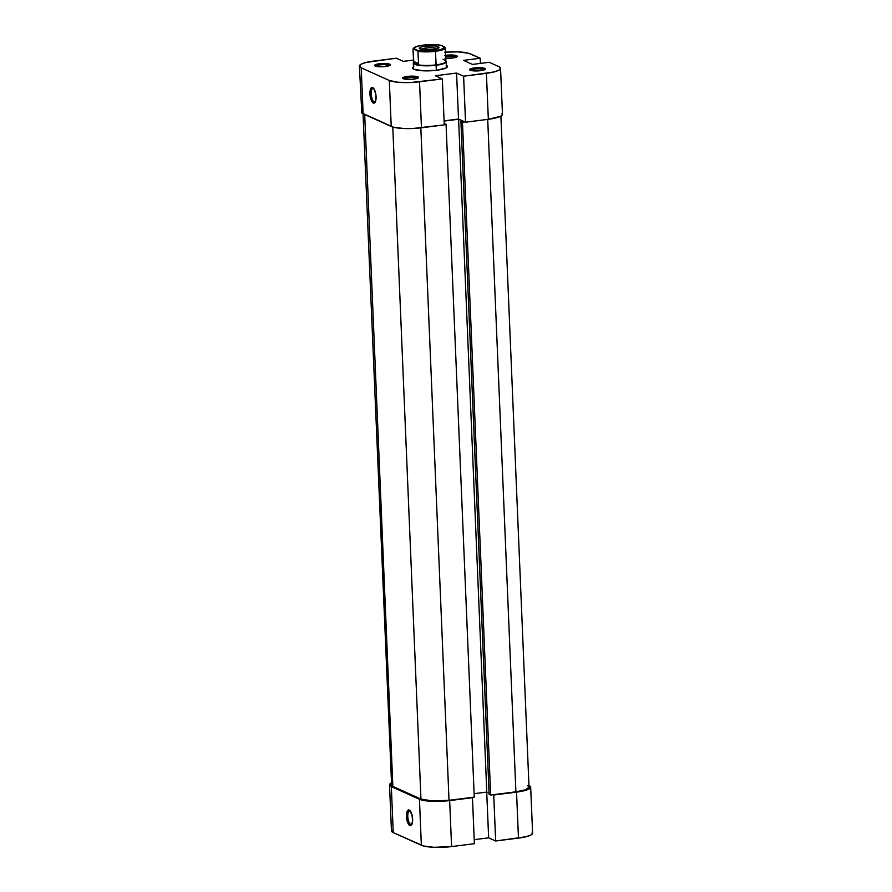<?xml version="1.0" encoding="UTF-8"?>
<svg xmlns="http://www.w3.org/2000/svg" width="892" height="892" viewBox="0 0 892 892"><rect width="100%" height="100%" fill="white"/><g stroke="black" fill="none" stroke-linecap="round" stroke-linejoin="round"><path stroke-width="1.34" d="M410.186 810.884A6.935 2.576 -97.2 0 0 407.778 816.448A6.935 2.576 -97.2 0 0 410.755 824.431L409.874 825.524A7.916 2.944 82.8 0 1 406.484 816.392A7.916 2.944 82.8 0 1 409.227 810.025L410.186 810.884A6.935 2.576 82.8 0 1 410.264 810.917A6.935 2.576 -97.2 0 0 410.186 810.884L408.636 809.914L407.577 810.572L406.484 814.909L407.187 820.93L409.272 825.1L410.476 825.635L411.524 824.977L412.628 820.64L411.926 814.619L409.227 810.025A7.916 2.944 82.8 0 1 409.807 810.427A7.916 2.944 82.8 0 1 412.472 817.407A7.916 2.944 82.8 0 1 411.636 824.832A7.916 2.944 82.8 0 1 409.874 825.524L410.755 824.431A6.935 2.576 82.8 0 1 407.834 817.217A6.935 2.576 82.8 0 1 409.595 810.783A6.935 2.576 82.8 0 1 410.186 810.884M411.881 824.297L410.755 824.431L411.881 824.297M528.878 785.395L530.673 787.145L528.967 789.03L516.535 792.118L518.464 838.101L495.662 840.989L493.733 795.006L516.535 792.118L493.098 794.727L493.733 795.006L495.662 840.989L525.923 836.763L530.896 835.024L532.602 833.128L532.134 832.214M391.867 829.906L391.454 830.853L393.249 832.604L423.51 845.984L433.913 847.311L451.586 846.575L449.657 800.592L472.459 797.704L440.838 801.317L427.993 801.049L419.43 799.265L421.358 845.248L393.249 832.604L391.32 786.61L419.43 799.265L391.32 786.61L389.525 784.871L391.231 782.975M451.586 846.575L474.388 843.687L451.586 846.575L449.657 800.592A23.103 4.75 177.6 0 1 419.43 799.265L421.358 845.248A23.103 4.75 -2.4 0 0 451.586 846.575M474.221 839.662L488.638 837.833L495.662 840.989L488.638 837.833L486.72 792.063L488.638 837.833L474.221 839.662M472.459 797.704L474.388 843.687L472.459 797.704M389.525 784.882L391.454 830.865A23.103 4.75 -2.4 0 0 393.249 832.604L391.32 786.61A23.103 4.75 177.6 0 1 389.525 784.882A23.103 4.75 177.6 0 1 391.097 783.053M518.464 838.101A23.103 4.75 -2.4 0 0 532.602 833.106L530.673 787.123A23.103 4.75 177.6 0 1 516.535 792.118L518.464 838.101M528.956 785.439A23.103 4.75 177.6 0 1 530.673 787.123M411.948 824.23A6.935 2.576 82.8 0 1 411.335 824.531A6.935 2.576 82.8 0 1 410.755 824.431A6.935 2.576 -97.2 0 0 411.948 824.23M474.254 797.113L446.056 124.3L444.238 124.523L446.056 124.3L444.517 123.609L446.056 124.3L474.254 797.113L449.022 800.314L474.254 797.113M420.834 127.857L449.022 800.314L420.834 127.857M392.848 786.421L364.683 114.499L392.848 786.421L420.957 799.076A21.453 4.415 -2.4 0 0 449.022 800.314L432.609 800.983L420.957 799.076L392.781 127.021L420.957 799.076L392.848 786.421L391.175 784.804A21.453 4.415 -2.4 0 0 392.848 786.421M515.899 791.828A21.453 4.415 -2.4 0 0 529.023 787.201L525.477 789.81L515.899 791.828L487.712 119.383L515.899 791.828L490.667 795.028L515.899 791.828M462.469 122.215L490.667 795.028L489.128 794.337L460.93 121.524L463.06 121.256L458.588 119.249L444.093 121.078L458.588 119.249L486.787 792.063L474.109 793.668L486.787 792.063L458.588 119.249L463.06 121.256L460.93 121.524L489.128 794.337L490.667 795.028L462.469 122.215L460.93 121.524L464.899 121.914L462.469 122.215M527.35 785.596L528.599 786.365M489.084 793.088L486.787 792.063L489.084 793.088M363.044 113.763L391.566 783.923M417.501 78.295A6.935 1.427 -2.4 0 0 417.01 77.939L417.88 76.846A7.916 1.628 177.6 0 1 418.337 77.794A7.916 1.628 177.6 0 1 411.357 79.366A7.916 1.628 177.6 0 1 403.296 78.697L412.171 79.31L418.504 77.448L416.151 76.389L409.004 76.244L403.262 77.448L402.671 78.106L403.296 78.697A7.916 1.628 177.6 0 1 402.861 78.44A7.916 1.628 177.6 0 1 408.179 76.322A7.916 1.628 177.6 0 1 417.88 76.846L417.01 77.939A6.935 1.427 177.6 0 1 417.501 78.295M389.391 65.64A6.935 1.427 -2.4 0 0 388.901 65.283L389.771 64.202A7.916 1.628 177.6 0 1 390.228 65.138A7.916 1.628 177.6 0 1 383.248 66.71A7.916 1.628 177.6 0 1 375.186 66.053L384.062 66.655L390.395 64.793L386.838 63.588L380.895 63.588L375.153 64.804L374.562 65.451L375.186 66.053A7.916 1.628 177.6 0 1 374.752 65.785A7.916 1.628 177.6 0 1 380.07 63.666A7.916 1.628 177.6 0 1 389.771 64.202L388.901 65.283A6.935 1.427 177.6 0 1 389.391 65.64M444.997 58.181L453.794 57.824L457.128 56.642L456.659 55.728L455.779 56.809A6.935 1.427 -2.4 0 0 445.71 56.553A6.935 1.427 177.6 0 1 455.779 56.809L455.779 56.809A6.935 1.427 177.6 0 1 456.269 57.166A6.935 1.427 -2.4 0 0 455.779 56.809L456.659 55.728A7.916 1.628 177.6 0 1 457.105 56.664A7.916 1.628 177.6 0 1 445.777 58.248M484.378 69.821A6.935 1.427 -2.4 0 0 483.888 69.453L484.757 68.372A7.916 1.628 177.6 0 1 485.215 69.32A7.916 1.628 177.6 0 1 478.235 70.892A7.916 1.628 177.6 0 1 470.173 70.223L479.049 70.836L485.382 68.974L481.825 67.759L475.882 67.77L470.865 68.662L469.549 69.621L470.173 70.223A7.916 1.628 177.6 0 1 469.75 69.966A7.916 1.628 177.6 0 1 475.057 67.848A7.916 1.628 177.6 0 1 484.757 68.372L483.888 69.453A6.935 1.427 177.6 0 1 484.378 69.821M446.089 65.172A17.494 3.601 177.6 0 1 447.093 67.246A17.494 3.601 177.6 0 1 431.672 70.724A17.494 3.601 177.6 0 1 413.866 69.253L423.365 70.814L436.745 70.256L446.156 67.926L447.45 66.487L446.089 65.172M374.205 101.956A6.935 2.576 -97.2 0 0 375.398 101.755A6.935 2.576 82.8 0 1 374.785 102.056A6.935 2.576 82.8 0 1 374.205 101.956L375.331 101.811L374.205 101.956A6.935 2.576 82.8 0 1 371.284 94.742A6.935 2.576 82.8 0 1 373.046 88.308A6.935 2.576 82.8 0 1 373.637 88.408L372.678 87.55A7.916 2.944 82.8 0 1 373.257 87.951A7.916 2.944 82.8 0 1 375.922 94.931A7.916 2.944 82.8 0 1 375.086 102.346A7.916 2.944 82.8 0 1 373.335 103.037L374.205 101.956L373.335 103.037L374.484 102.981L375.733 100.751L375.945 95.143L374.439 89.624L372.087 87.427L370.28 89.847L370.057 95.455L371.574 100.974L373.335 103.037A7.916 2.944 82.8 0 1 369.935 93.916A7.916 2.944 82.8 0 1 372.678 87.55L373.637 88.408A6.935 2.576 82.8 0 1 373.715 88.442A6.935 2.576 -97.2 0 0 373.637 88.408A6.935 2.576 -97.2 0 0 371.239 93.972A6.935 2.576 -97.2 0 0 374.205 101.956M444.74 52.171L458.087 51.892L468.49 53.219L480.219 58.259L463.505 60.377L472.448 64.414L489.162 62.284L498.751 66.599L500.546 68.349L498.84 70.234L493.878 71.984L463.606 76.21L456.581 73.055L435.307 75.753L442.332 78.909L419.53 81.796L421.459 127.79L444.261 124.891L442.332 78.909L410.71 82.532L397.865 82.254L389.302 80.47L391.231 126.452L363.122 113.808L361.204 67.814L389.302 80.47L361.204 67.814L359.398 66.075L361.104 64.179L366.077 62.44L396.338 58.203L403.362 61.37L413.487 60.087L403.362 61.37L396.338 58.203L373.536 61.102A23.103 4.75 177.6 0 0 359.398 66.086L361.795 112.961L393.383 127.188L403.786 128.515L412.628 128.515L444.261 124.891L442.332 78.909L435.307 75.753L456.581 73.055L458.51 119.037L465.535 122.193L488.337 119.305L500.769 116.228L502.475 114.332L502.006 113.418M445.521 52.115A23.103 4.75 177.6 0 1 470.642 53.955L480.219 58.259L463.505 60.377L472.448 64.414L489.162 62.284L498.751 66.599A23.103 4.75 177.6 0 1 500.546 68.327A23.103 4.75 177.6 0 1 486.408 73.322L463.606 76.21L465.535 122.193L488.337 119.305L486.408 73.322L488.337 119.305A23.103 4.75 -2.4 0 0 502.475 114.321L500.546 68.327M413.788 66.499L412.494 67.926L413.866 69.253A17.494 3.601 177.6 0 1 412.918 68.684M445.654 55.349A7.916 1.628 177.6 0 1 456.659 55.728L450.861 54.981L444.93 55.471M361.739 111.11L361.327 112.058A23.103 4.75 -2.4 0 0 363.122 113.808L361.204 67.814A23.103 4.75 177.6 0 1 359.398 66.086M444.093 120.866L458.51 119.037L444.093 120.866M480.219 58.259L480.431 63.399L480.219 58.259M403.742 78.864A6.935 1.427 177.6 0 1 409.618 77.37A6.935 1.427 177.6 0 1 417.01 77.939A6.935 1.427 -2.4 0 0 409.618 77.37A6.935 1.427 -2.4 0 0 403.742 78.864M470.619 70.39A6.935 1.427 177.6 0 1 476.506 68.896A6.935 1.427 177.6 0 1 483.888 69.453A6.935 1.427 -2.4 0 0 476.506 68.896A6.935 1.427 -2.4 0 0 470.619 70.39M375.632 66.22A6.935 1.427 177.6 0 1 381.508 64.715A6.935 1.427 177.6 0 1 388.901 65.283A6.935 1.427 -2.4 0 0 381.508 64.715A6.935 1.427 -2.4 0 0 375.632 66.22M389.302 80.47L391.231 126.452A23.103 4.75 -2.4 0 0 421.459 127.79L419.53 81.796A23.103 4.75 177.6 0 1 389.302 80.47M458.51 119.037L456.581 73.055L463.606 76.21L465.535 122.193L458.51 119.037M413.977 47.811L413.364 48.458A16.168 3.323 -2.4 0 0 413.029 49.116L413.743 48.804A15.51 3.189 177.6 0 1 413.977 47.811A15.51 3.189 177.6 0 1 423.154 45.146L437.403 44.812L441.105 45.336L444.64 47.399L441.083 49.417L435.162 50.554L420.924 50.889L417.211 50.365L413.687 48.302L417.244 46.284L423.154 45.146A15.51 3.189 177.6 0 1 441.105 45.336L444.573 46.897A15.51 3.189 177.6 0 1 435.162 50.554A15.51 3.189 177.6 0 1 417.211 50.365L417.991 51.346L418.504 63.611L414.858 63.934A16.168 3.323 -2.4 0 0 436.021 64.871L436.366 70.301L436.155 65.25A16.502 3.39 -2.4 0 0 445.9 61.024A16.502 3.39 177.6 0 1 446.256 61.682A16.502 3.39 177.6 0 1 436.155 65.25L435.452 51.312A16.168 3.323 177.6 0 1 417.991 51.346L418.504 63.611L413.542 61.381L413.029 49.116L413.743 48.804L417.991 51.346A16.168 3.323 -2.4 0 0 435.452 51.312L436.021 64.871A16.168 3.323 -2.4 0 0 445.911 61.37L445.866 60.188M443.068 59.307L444.651 60.165A16.168 3.323 177.6 0 1 445.521 60.689A16.168 3.323 177.6 0 1 436.021 64.871A16.168 3.323 177.6 0 1 414.858 63.934L413.542 61.381L418.504 63.611L414.858 63.934L413.888 62.998L413.029 49.116A16.168 3.323 177.6 0 1 413.743 48.135M426.03 48.023A8.251 1.695 -2.4 0 0 421.214 49.383A8.251 1.695 177.6 0 1 426.03 48.023L426.12 49.907L426.03 48.023A8.251 1.695 177.6 0 1 437.203 48.714A8.251 1.695 -2.4 0 0 426.03 48.023L425.328 46.128L426.03 48.023M432.999 49.573A9.901 2.04 177.6 0 1 419.508 48.681A9.901 2.04 177.6 0 1 425.328 46.128L420.913 47.053L419.273 48.257L423.711 49.774L434.705 49.316L439.054 47.443L434.616 45.927L425.328 46.128A9.901 2.04 177.6 0 1 435.441 46.027A9.901 2.04 177.6 0 1 438.853 47.867A9.901 2.04 177.6 0 1 432.999 49.573M444.651 60.165L445.855 60.143L445.342 47.878L444.573 46.897L445.342 47.878A16.168 3.323 177.6 0 1 435.452 51.312A16.168 3.323 -2.4 0 0 445.342 47.878L445.599 60.444M413.665 62.395A16.168 3.323 177.6 0 0 414.858 63.934A16.168 3.323 -2.4 0 1 413.598 62.73L413.542 61.381M413.587 62.373A16.502 3.39 -2.4 0 0 419.374 65.428A16.502 3.39 -2.4 0 0 436.155 65.25A16.502 3.39 177.6 0 1 413.286 63.064A16.502 3.39 177.6 0 1 413.587 62.373M529.023 787.201L500.903 116.15M446.256 61.682L446.513 67.714M413.286 63.064L413.531 69.097"/></g></svg>
